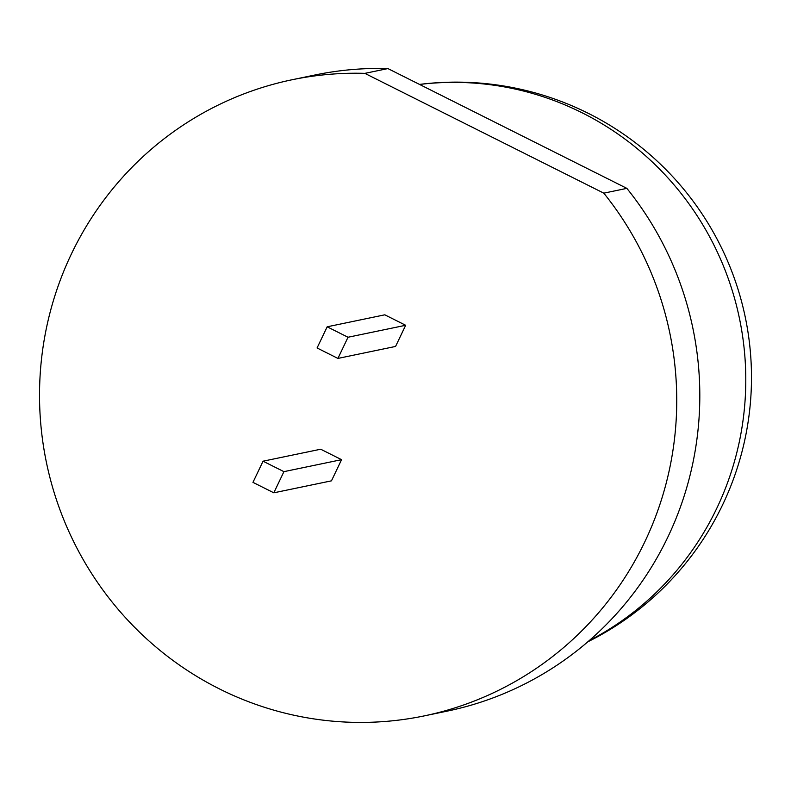 <?xml version="1.0" encoding="UTF-8"?>
<svg xmlns="http://www.w3.org/2000/svg" width="791" height="791" viewBox="0 0 791 791"><rect width="100%" height="100%" fill="white"/><g stroke="black" fill="none" stroke-linecap="round" stroke-linejoin="round"><path stroke-width="1.19" d="M424.233 715.895A324.864 318.348 78.3 0 0 603.81 193.162L626.868 188.367A324.864 318.348 78.3 0 1 447.291 711.109L424.233 715.895A324.864 318.348 78.3 0 1 46.451 462.597A324.864 318.348 78.3 0 1 292.047 79.762A324.864 318.348 78.3 0 1 364.859 73.365L387.916 68.58A324.864 318.348 78.3 0 0 315.105 74.967L292.047 79.762M626.868 188.367L387.916 68.58M603.81 193.162L364.859 73.365M327.167 326.802L384.812 314.818L405.674 325.279L395.569 346.438L337.925 358.422L348.02 337.253L327.167 326.802L317.072 347.961L337.925 358.422M263.057 461.193L320.711 449.219L341.564 459.67L331.469 480.839L273.824 492.813L283.92 471.654L263.057 461.193L252.962 482.362L273.824 492.813M405.674 325.279L348.02 337.253M341.564 459.67L283.92 471.654M589.097 640.71A295.33 289.407 -101.7 0 0 732.703 292.047A295.33 289.407 -101.7 0 0 419.566 84.449M587.832 641.808A295.33 295.33 0 0 0 419.507 84.41"/></g></svg>
